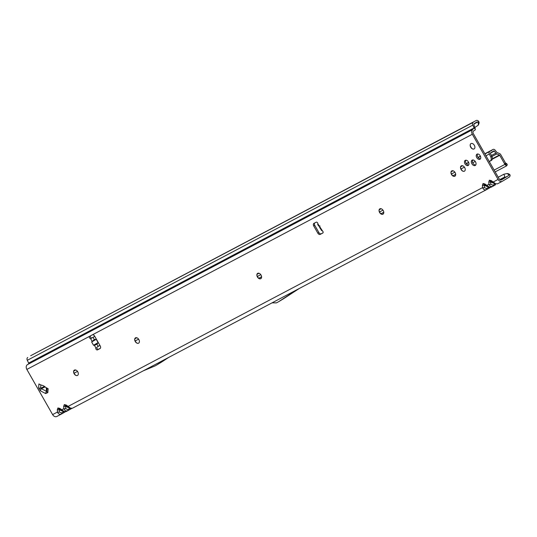 <?xml version="1.0" encoding="UTF-8"?>
<svg xmlns="http://www.w3.org/2000/svg" width="537" height="537" viewBox="0 0 537 537"><rect width="100%" height="100%" fill="white"/><g stroke="black" fill="none" stroke-linecap="round" stroke-linejoin="round"><path stroke-width="0.81" d="M73.676 372.114A4.605 3.054 -121.2 0 0 74.287 373.564A4.605 3.054 -121.2 0 0 75.469 375.088M77.583 375.39A3.088 2.047 58.8 0 1 75.207 374.886A3.088 2.047 58.8 0 1 74.207 373.685A3.088 2.047 58.8 0 1 73.73 372.443A3.088 2.047 58.8 0 1 74.388 370.1M134.767 339.861A4.605 3.054 -121.2 0 0 135.378 341.31A4.605 3.054 -121.2 0 0 136.566 342.834M138.68 343.136A3.088 2.047 58.8 0 1 136.297 342.64A3.088 2.047 58.8 0 1 135.297 341.431A3.088 2.047 58.8 0 1 134.821 340.19A3.088 2.047 58.8 0 1 135.478 337.854M256.948 275.36A4.605 3.054 -121.2 0 0 257.565 276.81A4.605 3.054 -121.2 0 0 258.747 278.334L261.593 276.83M260.861 278.636A3.088 2.047 58.8 0 1 258.485 278.132A3.088 2.047 58.8 0 1 257.485 276.931A3.088 2.047 58.8 0 1 257.001 275.689A3.088 2.047 58.8 0 1 257.666 273.353M379.135 210.86A4.605 3.054 -121.2 0 0 379.746 212.31A4.605 3.054 -121.2 0 0 380.928 213.833L383.78 212.33M383.042 214.135A3.088 2.047 58.8 0 1 380.666 213.632A3.088 2.047 58.8 0 1 379.666 212.424A3.088 2.047 58.8 0 1 379.189 211.189A3.088 2.047 58.8 0 1 379.847 208.846M451.04 172.901A4.605 3.054 -121.2 0 0 451.657 174.35A4.605 3.054 -121.2 0 0 452.839 175.868L455.691 174.371M454.953 176.17A3.088 2.047 58.8 0 1 452.577 175.673A3.088 2.047 58.8 0 1 451.577 174.465A3.088 2.047 58.8 0 1 451.1 173.223A3.088 2.047 58.8 0 1 451.758 170.887M460.585 167.859A4.605 3.054 -121.2 0 0 461.202 169.309A4.605 3.054 -121.2 0 0 462.384 170.833M464.498 171.128A3.088 2.047 58.8 0 1 462.122 170.632A3.088 2.047 58.8 0 1 461.122 169.424A3.088 2.047 58.8 0 1 460.645 168.182A3.088 2.047 58.8 0 1 461.303 165.846M470.258 145.614A4.605 3.054 -121.2 0 0 470.868 147.064A4.605 3.054 -121.2 0 0 472.057 148.588M474.171 148.883A3.088 2.047 58.8 0 1 471.788 148.387A3.088 2.047 58.8 0 1 470.788 147.178A3.088 2.047 58.8 0 1 470.311 145.936A3.088 2.047 58.8 0 1 470.969 143.601M77.764 371.805A3.088 2.047 58.8 0 1 77.55 375.41A3.088 2.047 58.8 0 1 74.14 373.725A3.088 2.047 58.8 0 1 74.354 370.121A3.088 2.047 58.8 0 1 77.764 371.805M138.855 339.559A3.088 2.047 58.8 0 1 138.64 343.156A3.088 2.047 58.8 0 1 135.23 341.472A3.088 2.047 58.8 0 1 135.445 337.874A3.088 2.047 58.8 0 1 138.855 339.559M261.042 275.058A3.088 2.047 58.8 0 1 260.828 278.656A3.088 2.047 58.8 0 1 257.418 276.971A3.088 2.047 58.8 0 1 257.632 273.373A3.088 2.047 58.8 0 1 261.042 275.058M383.223 210.551A3.088 2.047 58.8 0 1 383.009 214.156A3.088 2.047 58.8 0 1 379.599 212.471A3.088 2.047 58.8 0 1 379.813 208.866A3.088 2.047 58.8 0 1 383.223 210.551M455.134 172.592A3.088 2.047 58.8 0 1 454.92 176.19A3.088 2.047 58.8 0 1 451.51 174.505A3.088 2.047 58.8 0 1 451.724 170.907A3.088 2.047 58.8 0 1 455.134 172.592M475.735 165.007A3.088 2.047 58.8 0 1 472.916 163.127A3.088 2.047 58.8 0 1 472.681 159.959M475.5 161.838A3.088 2.047 58.8 0 1 475.285 165.443A3.088 2.047 58.8 0 1 471.875 163.758A3.088 2.047 58.8 0 1 472.09 160.154A3.088 2.047 58.8 0 1 475.5 161.838M474.346 145.305A3.088 2.047 58.8 0 1 474.131 148.91A3.088 2.047 58.8 0 1 470.721 147.219A3.088 2.047 58.8 0 1 470.936 143.621A3.088 2.047 58.8 0 1 474.346 145.305M464.68 167.551A3.088 2.047 58.8 0 1 464.465 171.155A3.088 2.047 58.8 0 1 461.055 169.47A3.088 2.047 58.8 0 1 461.27 165.866A3.088 2.047 58.8 0 1 464.68 167.551M468.694 165.013A2.954 1.96 58.8 0 1 466.029 163.214A2.954 1.96 58.8 0 1 465.787 160.207M468.452 162.013A2.954 1.96 58.8 0 1 468.251 165.45A2.954 1.96 58.8 0 1 464.988 163.839A2.954 1.96 58.8 0 1 465.19 160.395A2.954 1.96 58.8 0 1 468.452 162.013M480.467 158.798A2.954 1.96 58.8 0 1 477.802 156.999A2.954 1.96 58.8 0 1 477.561 153.991M480.226 155.797A2.954 1.96 58.8 0 1 480.024 159.241A2.954 1.96 58.8 0 1 476.762 157.623A2.954 1.96 58.8 0 1 476.963 154.186A2.954 1.96 58.8 0 1 480.226 155.797M319.931 225.902L319.77 226.775L322.469 230.923A1.356 0.899 58.8 0 1 322.804 233.024A1.356 0.899 58.8 0 1 322.771 233.038L320.193 234.4A2.168 1.436 58.8 0 1 317.85 233.192L313.715 225.943A2.168 1.436 58.8 0 1 313.87 223.419A2.168 1.436 58.8 0 1 313.917 223.392L316.172 222.197A1.356 0.899 58.8 0 1 317.307 222.519A1.356 0.899 58.8 0 1 317.884 223.869L317.736 224.453L317.884 223.869L319.327 226.084L319.931 225.902M68.421 407.308A1.953 0.799 -54.5 0 1 68.239 407.241A1.953 0.799 -54.5 0 1 68.125 406.408L70.481 408.14L72.428 408.234L69.917 408.207A1.953 0.953 113 0 1 69.729 408.06M65.353 405.576L66.481 405.925A1.953 0.799 -54.5 0 1 66.299 405.858L66.299 405.858A1.953 0.799 -54.5 0 1 66.185 405.026L64.306 404.603A1.953 1.457 62.2 0 0 65.353 405.576L66.481 405.925L65.353 405.576L65.581 406.402A1.953 0.886 175.8 0 1 63.668 406.355L63.836 408.67C64.709 410.785 66.145 411.389 68.145 410.496L67.843 409.597L65.756 408.711L65.581 406.402L70.092 408.308L67.843 409.597M70.166 408.301L70.394 409.201L71.622 408.509L68.152 410.49L70.394 409.201M65.756 408.711A1.953 0.886 -4.2 0 1 63.836 408.67L61.762 409.771L64.118 411.496L66.064 411.59L63.554 411.564L61.876 410.604A1.953 0.799 -54.5 0 1 61.762 409.771L59.822 408.388L57.936 407.959A1.953 1.457 62.2 0 0 58.989 408.939L60.117 409.281A1.953 0.799 -54.5 0 1 59.936 409.221L59.936 409.221A1.953 0.799 -54.5 0 1 59.822 408.388M58.989 408.939L60.117 409.281L58.989 408.939L59.218 409.758A1.953 0.886 175.8 0 1 57.305 409.718L57.472 412.033C58.345 414.141 59.782 414.752 61.782 413.859L61.48 412.96L59.392 412.074L59.218 409.758L63.728 411.671L61.48 412.96M63.802 411.664L64.031 412.564L65.252 411.866L61.789 413.852L64.031 412.564M495.262 183.889L490.677 181.983A1.953 0.886 175.8 0 1 488.764 181.942L488.932 184.258L486.858 185.352L489.214 187.084L491.167 187.178L488.657 187.151L486.972 186.191A1.953 0.799 -54.5 0 1 486.858 185.352L484.918 183.976L483.038 183.547A1.953 1.457 62.2 0 0 484.085 184.52L485.22 184.869A1.953 0.799 -54.5 0 1 485.039 184.809L485.039 184.809A1.953 0.799 -54.5 0 1 484.918 183.976M484.085 184.52L485.22 184.869L484.085 184.52L484.314 185.346A1.953 0.886 175.8 0 1 482.401 185.305L482.568 187.621C483.441 189.729 484.877 190.34 486.878 189.44L486.582 188.547L484.488 187.661L484.314 185.346L488.824 187.252L486.582 188.547M488.898 187.252L489.133 188.151L490.355 187.453L486.891 189.44L489.133 188.151M473.976 128.826A0.759 0.571 62.2 0 0 474.117 127.927L28.656 363.093A0.759 0.571 -117.8 0 1 28.515 363.985L472.862 129.498A3.793 2.839 -117.8 0 0 472.312 134.263L498.074 179.432L493.221 181.996L495.577 183.728L497.531 183.822L495.02 183.788L493.335 182.828A1.953 0.799 -54.5 0 1 493.221 181.996L491.281 180.613L489.402 180.19A1.953 1.457 62.2 0 0 490.449 181.164L491.583 181.513A1.953 0.799 -54.5 0 1 491.402 181.446L491.402 181.446A1.953 0.799 -54.5 0 1 491.281 180.613M490.449 181.164L491.583 181.513L490.449 181.164L490.852 184.298A1.953 0.886 -4.2 0 1 488.932 184.258C489.811 186.373 491.241 186.977 493.241 186.084L492.946 185.184L490.852 184.298M100.338 348.298L98.519 349.265A1.356 0.899 58.8 0 1 97.049 348.506A1.356 0.899 58.8 0 1 96.895 347.217L99.882 345.331M94.062 336.766A1.081 0.812 62.2 0 0 93.995 336.793L90.612 338.666A1.356 0.899 58.8 0 1 89.565 337.847A1.356 0.899 58.8 0 1 89.659 336.263A1.356 0.899 58.8 0 1 89.692 336.249L92.27 334.887A2.168 1.436 58.8 0 1 94.613 336.095L100.251 345.982A2.168 1.436 58.8 0 1 100.104 348.506A2.168 1.436 58.8 0 1 100.05 348.533L97.472 349.896A1.356 0.899 58.8 0 1 96.009 349.137A1.356 0.899 58.8 0 1 95.855 347.848L94.431 345.358L93.525 345.244L91.646 341.955L94.29 339.552L96.237 339.317L91.646 341.955M93.995 336.793L91.659 338.035A1.356 0.899 58.8 0 1 90.605 337.216A1.356 0.899 58.8 0 1 90.511 335.813M46.934 388.083L48.135 388.707L47.833 392.587L45.692 393.554L40.456 390.855L38.624 387.835L38.926 383.955L40.127 384.573A10.841 7.189 58.8 0 0 42.41 385.398A2.168 1.436 -121.2 0 1 42.671 385.472A10.082 6.686 -121.2 0 1 44.457 386.398A2.168 1.436 -121.2 0 1 44.712 386.586A10.841 7.189 58.8 0 0 46.934 388.083M474.822 127.531L478.413 125.04L478.138 122.49L477.541 122.047A0.759 0.571 -117.8 0 0 476.937 121.966L474.003 123.738L473.815 124.517L475.433 129.37A2.383 1.786 62.2 0 1 474.782 130.236L473.668 130.907A2.168 1.618 -117.8 0 0 473.352 133.632L499.121 178.801A2.168 1.618 -117.8 0 0 501.518 179.882A2.168 1.618 -117.8 0 0 501.578 179.848L501.457 179.908M322.992 232.843L321.24 233.77A2.168 1.436 58.8 0 1 318.891 232.561L314.756 225.312A2.168 1.436 58.8 0 1 314.669 222.989M61.5 414.007L56.922 416.417A3.793 2.839 62.2 0 1 56.815 416.484A3.793 2.839 62.2 0 1 52.613 414.598L26.85 369.422A3.793 2.839 62.2 0 1 27.4 364.663L28.515 363.985M94.431 345.358L96.962 344.237L98.11 342.606L96.237 339.317M319.502 227.252L321.67 230.595L322.469 230.923M92.035 341.156L90.612 338.666L91.659 338.035M497.457 183.862L502.276 181.318A3.793 2.839 -117.8 0 0 502.384 181.258L509.264 177.096A2.383 1.786 62.2 0 0 509.969 176.015L510.15 175.122L508.808 174.72L508.687 175.337A0.759 0.571 -117.8 0 1 508.458 175.686L501.578 179.848M65.991 411.637L68.145 410.496M486.737 189.521L72.354 408.274M61.641 413.933L56.815 416.484M498.215 177.223L503.928 174.21L504.834 176.928L504.639 177.7L508.458 175.686M491.093 187.225L495.497 184.788L495.188 183.896L492.946 185.184M502.276 181.318A3.793 2.839 -117.8 0 1 498.074 179.432M30.804 355.648A2.383 1.786 62.2 0 0 30.737 355.682A2.383 1.786 62.2 0 0 30.669 355.722L473.198 122.329A2.383 1.786 -117.8 0 0 472.755 125.141L474.117 127.927M28.656 363.093L27.293 360.3A2.383 1.786 62.2 0 1 27.736 357.494M473.198 122.329L468.492 124.591A2.383 1.786 -117.8 0 1 468.559 124.55L468.559 124.55A2.383 1.786 -117.8 0 1 468.633 124.517M478.138 122.49L478.715 121.295L478.044 120.791A2.383 1.786 62.2 0 0 476.198 120.516A2.383 1.786 62.2 0 0 476.131 120.556M508.808 174.72L507.156 173.545L503.928 174.21M507.948 173.74L509.298 174.169L510.15 175.122M509.298 174.169L507.888 173.854M493.516 182.895A1.953 0.799 -54.5 0 1 493.335 182.828L491.107 181.278M66.185 405.026L68.125 406.408L482.568 187.621A1.953 0.886 -4.2 0 0 484.488 187.661M487.153 186.252A1.953 0.799 -54.5 0 1 486.972 186.191L484.743 184.634M52.613 414.598L57.472 412.033A1.953 0.886 -4.2 0 0 59.392 412.074M62.057 410.664A1.953 0.799 -54.5 0 1 61.876 410.604L59.647 409.046M70.481 408.14A1.953 0.953 113 0 1 69.917 408.207L66.011 405.69M478.715 121.295L479.158 122.805L478.413 125.04M478.541 124.013L479.158 122.805M297.236 289.557L278.542 301.747A2.168 1.436 58.8 0 1 278.515 301.767A2.168 1.436 58.8 0 1 278.468 301.794L276.622 302.767A2.168 1.436 58.8 0 1 276.125 302.881L272.064 302.848M299.297 288.47L283.986 298.458A2.168 1.436 58.8 0 1 283.959 298.471A2.168 1.436 58.8 0 1 283.932 298.491M166.779 358.427L156.475 365.147A2.168 1.436 58.8 0 1 156.448 365.167A2.168 1.436 58.8 0 1 156.401 365.194L154.891 365.986A2.168 1.436 58.8 0 1 154.81 366.026L143.386 370.778M168.712 357.407L161.57 362.066A2.168 1.436 58.8 0 1 161.543 362.086A2.168 1.436 58.8 0 1 161.516 362.099M98.11 342.606L93.525 345.244M40.866 384.915L40.597 388.285L46.873 391.52A2.712 1.49 4.5 0 0 47.833 392.587M44.511 386.432L40.597 388.285A2.712 1.49 -175.5 0 1 38.624 387.835M45.101 386.902L41.208 388.748A2.712 1.376 117.3 0 0 40.456 390.855M46.269 387.714L46.451 391.453A2.712 1.376 117.3 0 0 45.692 393.554M492.261 159.22L499.712 155.294A0.544 0.403 62.2 0 0 499.417 155.018L496.826 153.918A2.168 1.618 -117.8 0 1 495.866 153.152L494.308 151.098A0.544 0.403 62.2 0 0 493.745 150.917L490.536 152.857A0.544 0.403 62.2 0 0 490.435 153.495L491.885 156.482A3.249 2.155 65.5 0 1 491.402 160.415L490.294 160.919A3.249 2.155 -114.5 0 0 490.778 156.985L489.328 153.998A2.168 1.618 62.2 0 1 489.731 151.447L492.939 149.501L484.844 153.777L493 149.467A2.168 1.618 62.2 0 0 492.939 149.501M505.995 164.859L505.881 163.819A3.249 2.155 -121.2 0 0 505.512 163.006L500.752 154.663A2.168 1.618 62.2 0 0 499.585 153.575L496.993 152.474A0.544 0.403 -117.8 0 1 496.752 152.286L495.188 150.232A2.168 1.618 62.2 0 0 493 149.467M505.767 164.463L506.263 165.926L505.881 163.819L504.84 164.45A3.249 2.155 -121.2 0 0 504.471 163.637L505.512 163.006M499.712 155.294L504.471 163.637M258.693 278.28L261.593 276.756M380.881 213.78L383.774 212.249M452.785 175.821L455.685 174.29M489.267 161.536L491.402 160.415M489.234 161.476L490.294 160.919M505.847 163.731L506.519 163.376L507.324 164.785L506.572 165.879L504.84 164.45L494.147 170.095M506.519 163.376L505.894 164.275M491.248 150.749L491.617 150.555M64.118 411.496A1.953 0.953 113 0 1 63.554 411.564M489.214 187.084A1.953 0.953 113 0 1 488.657 187.151M495.577 183.728A1.953 0.953 113 0 1 495.02 183.788M89.692 336.249L26.85 369.422M57.936 407.959L57.305 409.718M64.306 404.603L63.668 406.355M483.038 183.547L482.401 185.305M489.402 180.19L488.764 181.942M472.312 134.263L92.27 334.887M96.962 344.237L98.177 346.365M93.076 337.424L94.29 339.552M97.472 349.896L98.519 349.265M500.403 179.935L504.639 177.7M497.531 183.822L502.169 181.372M495.49 184.795L493.255 186.077M491.167 187.178L492.959 186.232M72.428 408.234L486.596 189.595M66.064 411.59L67.863 410.644M504.834 176.928L499.786 179.593M472.862 129.498L27.4 364.663M472.755 125.141L27.293 360.3M468.492 124.591L30.669 355.722M477.541 122.047L473.768 124.175M278.542 301.747L283.986 298.458L278.515 301.767M156.475 365.147L161.57 362.066M313.715 225.943L314.756 225.312M317.85 233.192L318.891 232.561M320.193 234.4L321.24 233.77M47.135 388.191L46.873 391.52L46.706 387.962M495.866 153.152L491.409 155.502M490.362 153.179L494.308 151.098M496.826 153.918L491.905 156.515M455.316 175.834L454.336 176.351M383.405 213.793L382.425 214.317M261.224 278.294L260.237 278.817M499.417 155.018L492.342 158.751M490.966 150.696L484.911 153.891L490.972 150.696M480.454 156.247L478.118 157.482L480.454 156.247M473.325 160.013L472.446 160.476L473.325 160.013M468.68 162.463L466.344 163.691L468.68 162.463M462.505 165.718L460.686 166.685L462.505 165.718M452.959 170.759L451.14 171.719L452.959 170.759M381.048 208.725L379.229 209.685L381.048 208.725M258.868 273.226L257.042 274.185L258.868 273.226M136.68 337.726L134.861 338.686L136.68 337.726M75.589 369.98L73.77 370.939L75.589 369.98M73.737 371.054L75.71 370.013M134.827 338.8L136.801 337.76M257.008 274.3L258.982 273.259M379.196 209.799L381.169 208.752M451.107 171.833L453.08 170.793M460.652 166.799L462.626 165.752M466.398 163.758L468.714 162.543M472.419 160.583L473.439 160.046M478.172 157.549L480.487 156.327M484.951 153.965L489.731 151.447M480.4 156.126L478.037 157.368L480.393 156.119M468.626 162.342L466.264 163.584L468.626 162.335M462.297 165.678L460.759 166.49L462.29 165.678M452.751 170.719L451.214 171.531L452.745 170.719M380.84 208.685L379.303 209.49L380.834 208.678M258.653 273.185L257.122 273.991L258.653 273.185M134.941 338.491L136.465 337.686L134.935 338.498M75.381 369.939L73.844 370.745L75.375 369.939M491.704 150.253L484.884 153.85M480.434 156.2L478.091 157.435M473.245 159.992L472.466 160.402M468.66 162.416L466.317 163.651M462.431 165.705L460.712 166.611M452.886 170.746L451.167 171.652M380.975 208.705L379.256 209.611M258.787 273.205L257.069 274.118M136.606 337.713L134.888 338.619M75.516 369.959L73.797 370.866M74.099 373.202L77.509 371.403M135.19 340.955L138.6 339.149M257.371 276.448L260.781 274.649M379.558 211.947L382.968 210.148M451.469 173.988L454.873 172.189M461.014 168.947L464.418 167.148M472.728 162.765L475.238 161.436M485.978 155.764L489.328 153.998M490.778 156.985L491.885 156.482M506.539 165.893L495.181 171.894L506.505 165.913M317.669 224.439L318.83 226.218M476.198 120.516L30.737 355.682M507.156 173.545L508.499 173.773M156.448 365.167L161.543 362.086M94.78 336.384L94.029 336.78M505.928 164.597L505.894 164.255"/></g></svg>
